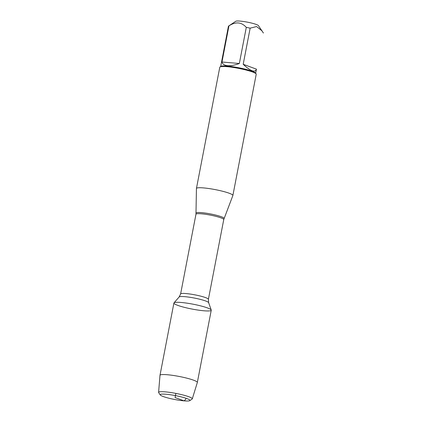 <?xml version="1.0" encoding="UTF-8"?>
<svg xmlns="http://www.w3.org/2000/svg" width="422" height="422" viewBox="0 0 422 422"><rect width="100%" height="100%" fill="white"/><g stroke="black" fill="none" stroke-linecap="round" stroke-linejoin="round"><path stroke-width="0.63" d="M195.972 214.218L196.436 188.518A18.552 2.421 10.9 0 1 196.441 188.46A18.552 2.421 10.9 0 1 203.599 187.917A18.552 2.421 10.9 0 1 222.943 191.34A18.552 2.421 10.9 0 1 232.881 195.476A18.552 2.421 10.9 0 1 232.865 195.534L223.75 219.572A14.142 1.846 -169.1 0 0 210.209 215.083A14.142 1.846 -169.1 0 0 195.972 214.218L180.611 293.976A14.142 1.846 10.9 0 1 194.848 294.836A14.142 1.846 10.9 0 1 208.389 299.325L208.632 302.653A15.055 1.968 -169.1 0 0 194.236 298.032A15.055 1.968 -169.1 0 0 179.15 296.977L173.996 302.864A19.011 2.479 -169.1 0 0 183.459 307.111A19.011 2.479 -169.1 0 0 203.91 310.782A19.011 2.479 -169.1 0 0 211.232 310.033A19.011 2.479 -169.1 0 0 193.049 304.193A19.011 2.479 -169.1 0 0 173.996 302.864M232.881 195.476L256.228 74.235A18.552 2.421 -169.1 0 0 256.128 73.887A18.552 2.421 -169.1 0 0 245.203 69.82A18.552 2.421 -169.1 0 0 226.946 66.671A18.552 2.421 -169.1 0 0 220.004 66.934A18.552 2.421 -169.1 0 0 219.788 67.214L196.441 188.46M221.466 62.424L228.423 26.301A17.814 2.326 10.9 0 1 228.634 26.022L235.792 21.264A11.626 1.519 10.9 0 1 240.144 21.1A11.626 1.519 10.9 0 1 251.586 23.073A11.626 1.519 10.9 0 1 258.428 25.621L263.407 33.021A17.814 2.326 10.9 0 1 263.407 33.027A17.814 2.326 10.9 0 1 263.402 33.037M243.193 64.292C250.663 71.265 255.083 72.885 256.449 69.15L243.193 64.292L250.151 28.163L256.587 26.549L262.099 30.943M256.449 69.15L255.663 73.217M228.423 26.301A17.814 2.326 10.9 0 1 228.423 26.291L220.685 66.481M228.634 26.022A17.814 2.326 10.9 0 1 228.94 25.874C235.666 21.496 241.458 21.997 246.3 27.367A17.814 2.326 10.9 0 1 250.151 28.163M221.983 62.002C222.531 64.149 224.409 65.378 227.611 65.69C230.881 65.932 234.796 65.204 239.343 63.495L221.983 62.002L228.94 25.874M239.343 63.495L246.3 27.367M256.128 73.887L255.542 73.038A17.814 2.326 -169.1 0 0 245.055 69.134A17.814 2.326 -169.1 0 0 227.527 66.112A17.814 2.326 -169.1 0 0 220.864 66.365L220.004 66.934M192.284 398.874L197.327 382.517A19.011 2.479 -169.1 0 0 197.332 382.48L211.248 310.228A19.011 2.479 -169.1 0 0 201.067 305.987A19.011 2.479 -169.1 0 0 181.244 302.479A19.011 2.479 -169.1 0 0 173.906 303.038L159.996 375.29A19.011 2.479 -169.1 0 0 159.991 375.327L158.593 392.386A17.16 2.242 10.9 0 1 165.218 391.853A17.16 2.242 10.9 0 1 183.217 395.045A17.16 2.242 10.9 0 1 192.284 398.874A17.16 2.242 10.9 0 1 192.089 399.106L189.768 400.647A15.15 1.978 -169.1 0 0 182.694 397.266A15.15 1.978 -169.1 0 0 166.036 394.243A15.15 1.978 -169.1 0 0 160.27 394.966A15.15 1.978 -169.1 0 0 174.697 399.492A15.15 1.978 -169.1 0 0 189.768 400.647M197.332 382.48A19.011 2.479 -169.1 0 0 187.157 378.244A19.011 2.479 -169.1 0 0 167.334 374.736A19.011 2.479 -169.1 0 0 159.996 375.29M160.27 394.966L158.688 392.671A17.16 2.242 10.9 0 1 158.593 392.386M175.868 393.399L175.072 397.55L184.103 400.858L185.675 399.344L185.965 398.241M196.088 213.094A14.248 1.862 10.9 0 1 201.589 212.635A14.248 1.862 10.9 0 1 216.586 215.299A14.248 1.862 10.9 0 1 224.061 218.48M223.75 219.572L208.389 299.325M208.632 302.653L211.232 310.033M180.611 293.976L179.15 296.977"/></g></svg>
